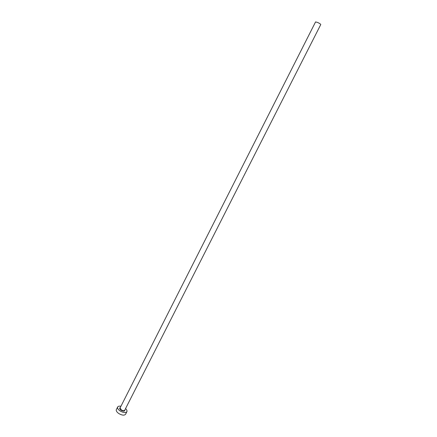 <?xml version="1.0" encoding="UTF-8"?>
<svg xmlns="http://www.w3.org/2000/svg" width="437" height="437" viewBox="0 0 437 437"><rect width="100%" height="100%" fill="white"/><g stroke="black" fill="none" stroke-linecap="round" stroke-linejoin="round"><path stroke-width="0.66" d="M120.197 407.737L315.563 21.916L317.77 22.516C319.66 23.44 320.654 24.117 320.763 24.554L124.807 410.075M120.94 406.263C119.241 405.957 118.148 406.208 117.662 407.011C117.253 408.191 118.066 409.507 120.115 410.96C123.365 412.796 125.627 413.041 126.888 411.692C127.249 410.824 126.806 409.791 125.556 408.6M117.662 407.011L116.362 409.584C115.947 410.769 116.761 412.091 118.804 413.549C122.054 415.385 124.31 415.62 125.577 414.26L126.888 411.692M124.873 409.95C124.845 411.403 123.578 411.501 121.071 410.245C119.498 409.032 119.225 408.153 120.257 407.612M120.104 407.912L121.333 409.89C122.955 410.802 124.086 410.927 124.72 410.25"/></g></svg>
